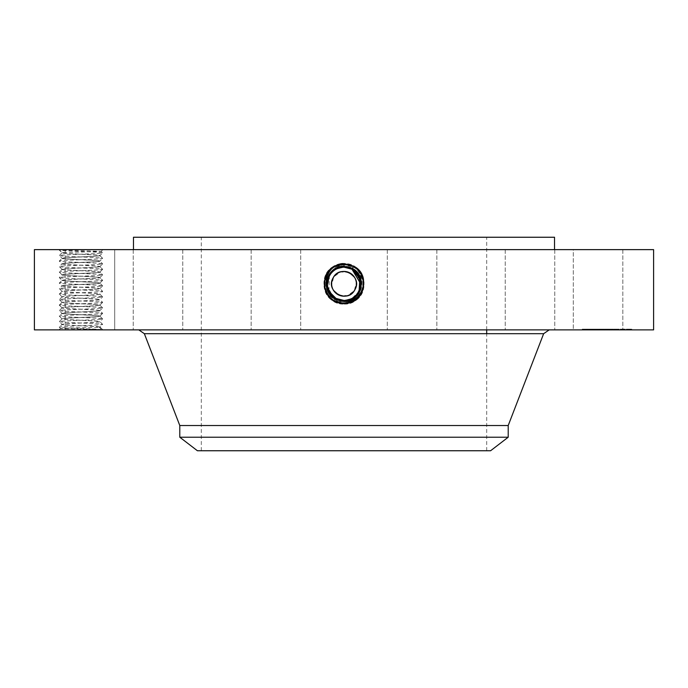 <?xml version="1.0" encoding="UTF-8"?>
<svg xmlns="http://www.w3.org/2000/svg" width="688" height="688" viewBox="0 0 688 688"><rect width="100%" height="100%" fill="white"/><g stroke="black" fill="none" stroke-linecap="round" stroke-linejoin="round"><path stroke-width="0.52" stroke-dasharray="3.44 2.58" d="M653.6 329.879L34.4 329.879M653.6 249.632L34.4 249.632M100.216 249.632L59.03 249.632L100.216 249.632M619.811 249.632L573.302 249.632L619.811 249.632M444.93 249.632L133.472 249.632L444.93 249.632M517.109 249.632L554.76 249.632L517.109 249.632M411.493 249.632L436.846 249.632L411.493 249.632M287.799 249.632L251.154 249.632L287.799 249.632M179.155 249.632L133.24 249.632L179.155 249.632M114.69 249.632L65.162 249.632L114.698 249.632L114.698 329.879L65.162 329.879L114.698 329.879L114.698 249.632M170.891 249.632L133.24 249.632L170.891 249.632M276.507 249.632L251.154 249.632L276.507 249.632M400.201 249.632L436.846 249.632L400.201 249.632M508.845 249.632L554.76 249.632L508.845 249.632M573.31 249.632L622.838 249.632L573.31 249.632L573.302 329.879L622.838 329.879L573.302 329.879L622.838 329.879L573.31 329.879L573.302 249.632M344.034 301.353L352.402 299.203L347.044 301.086L344 301.361C325.519 304.07 315.895 274.787 334.394 266.23L344 263.504L353.735 265.998C372.036 274.675 364.236 305.248 344 304.07L334.291 301.576C316.033 292.925 323.816 262.438 344 263.616L353.675 266.093C371.89 274.727 364.124 305.137 344 303.958L334.351 301.482C316.188 292.873 323.928 262.549 344 263.728L353.623 266.196C371.735 274.779 364.012 305.016 344 303.847L334.402 301.387C316.342 292.83 324.039 262.67 344 263.839L353.572 266.29C371.58 274.822 363.909 304.904 344 303.735L334.454 301.284C316.497 292.778 324.151 262.782 344 263.951L353.52 266.385C371.425 274.873 363.797 304.784 344 303.623L334.506 301.189C316.652 292.727 324.263 262.902 344 264.063L353.469 266.488C371.279 274.925 363.685 304.664 344 303.511L334.557 301.095C316.798 292.675 324.366 263.022 344 264.166L353.417 266.583C371.124 274.976 363.574 304.552 344 303.399L334.609 301C316.953 292.632 324.478 263.134 344 264.278L353.357 266.677C370.97 275.028 363.462 304.431 344 303.296L353.331 300.897C370.892 292.581 363.41 263.255 344 264.39L334.695 266.772C317.185 275.071 324.65 304.32 344 303.184L353.279 300.802C370.737 292.529 363.298 263.366 344 264.502L334.746 266.875C317.34 275.123 324.753 304.199 344 303.073L353.228 300.708C370.591 292.477 363.187 263.487 344 264.613L334.798 266.97C317.486 275.174 324.865 304.079 344 302.961L353.176 300.613C370.436 292.426 363.075 263.607 344 264.725L334.85 267.064C317.641 275.226 324.977 303.967 344 302.849L344 300.458C337.541 300.217 332.674 297.328 329.397 291.789A16.641 16.641 0 0 0 351.981 298.42A16.641 16.641 0 0 0 358.603 275.836A16.641 16.641 0 0 0 336.019 269.206A16.641 16.641 0 0 0 329.397 291.789C325.39 282.562 327.6 275.037 336.028 269.206L344 267.176C350.467 267.408 355.335 270.298 358.603 275.836C362.61 285.064 360.4 292.589 351.972 298.42L344 300.458C337.533 300.217 332.665 297.328 329.397 291.789C325.39 282.562 327.6 275.037 336.028 269.206L344 267.176C337.533 267.408 332.665 270.298 329.397 275.836A16.641 16.641 0 0 1 335.469 269.524M347.044 301.086L352.471 299.323C367.71 292.056 363.754 265.542 345.471 263.556L334.265 265.998C315.964 274.675 323.764 305.248 344 304.07L353.709 301.576C371.967 292.925 364.184 262.438 344 263.616L334.325 266.093C316.11 274.727 323.876 305.137 344 303.958L353.649 301.482C371.812 292.873 364.072 262.549 344 263.728L334.377 266.196C316.265 274.779 323.988 305.016 344 303.847L353.598 301.387C371.658 292.83 363.961 262.67 344 263.839L334.428 266.29C316.42 274.822 324.091 304.904 344 303.735L353.546 301.284C371.503 292.778 363.849 262.782 344 263.951L334.48 266.385C316.575 274.873 324.203 304.784 344 303.623L353.494 301.189C371.348 292.727 363.737 262.902 344 264.063L334.531 266.488C316.721 274.925 324.315 304.664 344 303.511L353.443 301.095C371.202 292.675 363.634 263.022 344 264.166L334.583 266.583C316.876 274.976 324.426 304.552 344 303.399L353.391 301C371.047 292.632 363.522 263.134 344 264.278L334.643 266.677C317.03 275.028 324.538 304.431 344 303.296L334.669 300.897C317.108 292.581 324.59 263.255 344 264.39L353.305 266.772C370.815 275.071 363.35 304.32 344 303.184L334.721 300.802C317.263 292.529 324.702 263.366 344 264.502L353.254 266.875C370.66 275.123 363.247 304.199 344 303.073L334.772 300.708C317.409 292.477 324.813 263.487 344 264.613L353.202 266.97C370.514 275.174 363.135 304.079 344 302.961L334.824 300.613C317.564 292.426 324.925 263.607 344 264.725L353.15 267.064C370.359 275.226 363.023 303.967 344 302.849A10.225 10.225 0 0 0 352.695 297.999M100.216 329.879L59.03 329.879L100.216 329.879M442.375 329.879L139.071 329.879L442.375 329.879M517.109 329.879L554.76 329.879L517.109 329.879M411.493 329.879L436.846 329.879L411.493 329.879M287.799 329.879L251.154 329.879L287.799 329.879M179.155 329.879L133.24 329.879L179.155 329.879M170.891 329.879L133.24 329.879L170.891 329.879M276.507 329.879L251.154 329.879L276.507 329.879M400.201 329.879L436.846 329.879L400.201 329.879M508.845 329.879L554.76 329.879L508.845 329.879M607.04 329.879L582.272 329.879L631.808 329.879L587.526 329.879L613.515 329.879L599.626 329.879L611.959 329.879L607.014 329.879L607.014 329.139L582.272 329.139L631.808 329.139L587.526 329.139L613.361 329.139L606.481 329.139L607.04 329.879M342.529 263.556L344 263.573M102.632 318.871L99.906 316.136L102.632 318.871L99.923 321.674C100.792 322.457 72.343 323.222 64.319 323.988L62.023 324.392L59.306 327.092L60.535 328.374C58.987 328.769 90.102 329.139 99.906 329.535L101.669 329.621C95.881 328.787 57.921 327.961 59.288 327.127C57.938 326.215 103.879 325.304 102.632 324.375C103.991 323.463 58.05 322.552 59.288 321.623C57.947 320.711 103.983 319.791 102.632 318.871C103.991 317.959 58.05 317.048 59.288 316.119C57.938 315.207 103.879 314.296 102.632 313.367C103.991 312.455 58.05 311.544 59.288 310.615C57.938 309.703 103.879 308.792 102.632 307.863C103.991 306.951 58.05 306.04 59.288 305.111C57.938 304.199 103.879 303.288 102.632 302.359C103.983 301.447 57.947 300.527 59.288 299.607C57.938 298.695 103.879 297.784 102.632 296.855C103.991 295.943 58.05 295.032 59.288 294.103C57.938 293.191 103.879 292.28 102.632 291.351C103.983 290.439 57.947 289.519 59.288 288.599C57.938 287.687 103.879 286.776 102.632 285.847C103.991 284.935 58.05 284.024 59.288 283.095C57.938 282.183 103.879 281.272 102.632 280.343C103.991 279.431 58.05 278.52 59.288 277.591C57.938 276.679 103.879 275.768 102.632 274.839C103.991 273.927 58.05 273.016 59.288 272.087C57.938 271.175 103.879 270.264 102.632 269.335C103.983 268.423 57.947 267.503 59.288 266.583C57.938 265.671 103.879 264.76 102.632 263.831C103.991 262.919 58.05 262.008 59.288 261.079C57.938 260.167 103.879 259.256 102.632 258.327C103.983 257.415 57.947 256.495 59.288 255.575C57.938 254.663 103.879 253.752 102.632 252.823C103.991 251.911 58.05 251 59.288 250.071L62.359 252.608L101.17 251.369L102.632 252.823L101.17 251.344L102.899 249.632M99.923 255.532L99.923 255.626C100.792 256.418 72.343 257.174 64.319 257.94L61.997 258.387C61.137 259.17 89.586 259.926 97.601 260.692L99.923 261.139L102.632 263.831L99.923 261.13C100.792 261.922 72.343 262.678 64.319 263.444L62.023 263.848L59.288 266.583L62.023 269.326L64.319 268.853C72.386 268.079 101.033 267.314 99.923 266.531L102.632 263.831L99.923 266.531L97.601 266.101C89.535 265.327 60.897 264.562 61.997 263.779L59.288 261.079L61.997 258.275L64.319 257.845C72.386 257.071 101.033 256.306 99.923 255.523L102.632 252.823L99.923 255.523L97.601 255.093C89.535 254.319 60.897 253.554 61.997 252.771L59.306 250.114L59.736 249.899L101.17 251.369M59.736 249.899L59.03 249.632M554.528 237.248L133.472 237.248M345.471 263.556L344 263.504L344 266.325C361.51 265.319 368.2 291.695 352.411 299.203C368.2 291.695 361.501 265.319 344 266.325L335.624 268.475L344 266.325L344 263.616L344 266.325M59.03 329.879L60.535 328.374L63.227 328.15C72.016 327.78 101.643 327.385 100.009 326.989L99.029 326.912L101.669 329.621M102.632 313.367L99.906 316.11L102.632 313.367L99.923 310.666C100.792 311.449 72.343 312.214 64.319 312.98L62.023 313.384L59.288 316.119L61.997 318.922C61.137 319.705 89.586 320.47 97.601 321.236L99.906 321.64L102.632 324.375L100.009 326.989M61.997 252.78L59.288 255.575L62.023 258.318M99.923 255.635L102.632 258.327L99.906 261.07L102.632 258.327L99.906 255.592L97.601 255.188C89.173 254.405 61.318 253.666 61.997 252.883L62.9 252.608M412.404 237.248L201.309 237.248L412.404 237.248M347.887 267.632L344 267.176C350.459 267.408 355.326 270.298 358.603 275.836C362.61 285.056 360.409 292.581 351.981 298.411L344 300.467C327.643 301.49 320.703 276.481 335.985 269.154L344 267.099C360.409 266.084 367.375 291.17 352.041 298.523L344 300.579C327.522 301.602 320.548 276.421 335.942 269.06L344 266.987C360.529 265.972 367.53 291.23 352.093 298.618L344 300.69C327.411 301.714 320.393 276.37 335.882 268.956L344 266.884C360.942 265.903 367.435 291.437 352.144 298.712L344 300.802C327.307 301.834 320.238 276.327 335.83 268.862L344 266.772C361.054 265.792 367.59 291.488 352.196 298.807L344 300.914C326.877 301.894 320.333 276.103 335.778 268.767L344 266.66C361.166 265.671 367.745 291.54 352.247 298.91L344 301.026C326.774 302.015 320.178 276.06 335.727 268.664L344 266.548C361.277 265.551 367.899 291.592 352.299 299.005L344 301.138C326.662 302.127 320.023 276.008 335.675 268.569L344 266.437C361.398 265.439 368.046 291.643 352.351 299.108L344 301.249C326.551 302.247 319.877 275.957 335.624 268.475L334.394 266.23M102.632 302.359L99.906 305.102L102.632 302.359L99.923 299.658C100.792 300.441 72.343 301.206 64.319 301.972L61.997 302.419L59.288 305.111L62.023 307.854L59.288 305.111L61.997 302.41C61.137 303.193 89.586 303.958 97.601 304.724L99.923 305.171L102.632 307.863L99.906 310.606L102.632 307.863L99.923 305.162C100.792 305.945 72.343 306.71 64.319 307.476L62.023 307.88L59.288 310.615L61.997 313.418C61.137 314.201 89.586 314.966 97.601 315.732L99.923 316.179C100.611 316.962 72.756 317.701 64.319 318.484L62.023 318.888L59.288 321.623L61.997 324.426C61.318 325.218 89.173 325.957 97.601 326.74L99.029 326.912M99.571 326.912L97.601 326.645C89.535 325.871 60.897 325.106 61.997 324.323L64.319 323.893C72.644 323.102 100.861 322.362 99.923 321.571L97.601 321.141C89.535 320.367 60.897 319.602 61.997 318.819L64.319 318.389C72.128 317.624 100.611 316.876 99.923 316.067L97.601 315.637C89.535 314.863 60.897 314.098 61.997 313.315L64.319 312.885C72.386 312.111 101.033 311.346 99.923 310.563L97.601 310.133C89.535 309.359 60.897 308.594 61.997 307.811L64.319 307.381C72.386 306.607 101.033 305.842 99.923 305.059L97.601 304.629C89.285 303.838 61.069 303.098 61.997 302.307L59.288 299.607L62.023 296.872L64.319 296.468C72.429 295.694 100.654 294.954 99.923 294.163L102.632 296.855L99.923 299.555C101.033 300.338 72.386 301.103 64.319 301.877L61.997 302.307L59.288 299.607L61.997 296.915C61.318 297.698 89.173 298.437 97.601 299.22L99.923 299.667L97.601 299.125C89.44 298.343 61.034 297.594 61.997 296.803L59.288 294.103L62.023 291.368L64.319 290.964C72.343 290.198 100.792 289.433 99.923 288.659L102.632 291.351L99.923 294.051C101.033 294.834 72.386 295.599 64.319 296.373L61.997 296.803L59.288 294.103L61.997 291.411C61.137 292.185 89.586 292.95 97.601 293.716L99.923 294.163L102.632 296.855M508.208 425.528L179.792 425.528M584.895 329.139L586.4 329.139L584.895 329.139M591.379 329.139L592.884 329.139L591.379 329.139M629.176 329.139L630.681 329.139L629.176 329.139M622.692 329.139L624.197 329.139L622.692 329.139M412.404 450.752L201.309 450.752L412.404 450.752M356.238 281.899L354.87 277.875L348.67 272.345L340.371 271.975L333.706 276.937L331.676 284.995M331.745 285.58L333.13 289.751L339.33 295.281L347.629 295.651L354.294 290.689L356.324 282.63M344 301.241C326.551 302.247 319.877 275.957 335.624 268.475L334.325 266.093L335.675 268.569L344 266.437C361.389 265.439 368.046 291.643 352.351 299.099L344 301.241L344 304.07L344 301.241M508.208 437.224L179.792 437.224M584.895 329.879L586.4 329.879L584.895 329.879M591.379 329.879L592.884 329.879L591.379 329.879M629.176 329.879L630.681 329.879L629.176 329.879M622.692 329.879L624.197 329.879L622.692 329.879M61.997 258.275C61.069 259.066 89.285 259.806 97.601 260.597L99.923 261.027C101.033 261.81 72.386 262.575 64.319 263.349L61.997 263.779M197.413 450.752L490.587 450.752M354.87 289.751A12.384 12.384 0 0 0 354.87 277.875M337.455 273.299A12.384 12.384 0 0 0 333.181 277.789M333.13 277.875A12.384 12.384 0 0 0 333.13 289.751M601.226 329.879L614.401 329.879L601.174 329.879L601.209 329.139L614.401 329.139L600.16 329.139L601.372 329.139L601.209 329.879M602.507 329.879L602.507 329.139M601.174 329.879L605.595 329.879L600.521 329.879L602.224 329.879L601.183 329.879L601.08 329.139L608.295 329.139L600.538 329.139L601.183 329.139L601.2 329.879L601.183 329.139M606.481 329.879L606.489 329.139M607.452 329.879L607.452 329.139L607.461 329.879M607.702 329.879L607.702 329.139L607.702 329.879M607.298 329.879L607.298 329.139M613.361 329.879L611.959 329.879L613.361 329.879L613.361 329.139L613.361 329.879M601.45 329.879L603.6 329.879L601.424 329.879L601.424 329.139L603.6 329.139L600.994 329.139L605.595 329.139L599.626 329.139L601.424 329.139L601.432 329.879L601.424 329.139M604.141 329.879L608.82 329.879L603.978 329.879L603.978 329.139L608.82 329.139L604.141 329.139M607.117 329.879L614.401 329.879L607.117 329.879L607.126 329.139L614.401 329.139L607.117 329.139L607.117 329.879M335.615 269.438A16.641 16.641 0 0 1 343.974 267.176M347.062 267.46A16.641 16.641 0 0 1 351.972 269.206L352.067 269.06M354.956 271.287A16.641 16.641 0 0 1 355.386 271.674M358.551 275.733A16.641 16.641 0 0 1 359.678 278.236M352.376 298.196A16.641 16.641 0 0 1 344 300.458C350.467 300.217 355.335 297.328 358.603 291.789A16.641 16.641 0 0 1 352.566 298.076M340.904 300.166A16.641 16.641 0 0 1 336.036 298.42L344 300.458C337.533 300.217 332.665 297.328 329.397 291.789C325.39 282.57 327.591 275.045 336.019 269.214L344 267.176C350.467 267.408 355.335 270.298 358.603 275.836C362.61 285.064 360.4 292.589 351.972 298.42L344 300.458L339.373 299.796M333.044 296.339A16.641 16.641 0 0 1 332.596 295.935M330.739 293.871L329.449 291.884A16.641 16.641 0 0 1 328.322 289.399M344 301.138C326.662 302.135 320.032 276.008 335.675 268.569L334.377 266.196L335.727 268.664L344 266.548C361.286 265.559 367.899 291.6 352.299 299.005L344 301.138L344 303.958L344 301.138M599.781 329.879L599.781 329.139M599.626 329.879L599.626 329.139M599.738 329.879L599.738 329.139M600.099 329.879L600.125 329.139M600.461 329.879L600.461 329.139L600.435 329.879M600.813 329.879L600.813 329.139M601.157 329.879L601.131 329.139M601.501 329.879L601.501 329.139L601.484 329.879M601.828 329.879L601.811 329.139M602.155 329.879L602.155 329.139M602.473 329.879L602.473 329.139M602.783 329.879L602.774 329.139M603.092 329.879L603.092 329.139M602.826 329.879L602.826 329.139M602.576 329.879L602.576 329.139L602.559 329.879M602.353 329.879L602.344 329.139M602.138 329.879L602.138 329.139L602.129 329.879M601.931 329.879L601.897 329.139M601.751 329.879L601.759 329.139M601.579 329.879L601.579 329.139L601.587 329.879M601.286 329.879L601.26 329.139M601.063 329.879L601.063 329.139M600.968 329.879L600.968 329.139L600.968 329.879M600.882 329.879L600.891 329.139M600.744 329.879L600.744 329.139L600.762 329.879M600.693 329.879L600.693 329.139M600.65 329.879L600.65 329.139L600.684 329.879M600.624 329.879L600.624 329.139L600.641 329.879M600.598 329.879L600.598 329.139L600.572 329.879M601.312 329.879L601.312 329.139L601.321 329.879M601.364 329.879L601.346 329.139M601.794 329.879L601.802 329.139M602.052 329.879L602.052 329.139L602.034 329.879M602.206 329.879L602.206 329.139L602.232 329.879M602.37 329.879L602.37 329.139M602.972 329.879L602.972 329.139L602.989 329.879M603.204 329.879L603.204 329.139M603.445 329.879L603.471 329.139L603.445 329.879M603.23 329.879L603.23 329.139M603.032 329.879L603.032 329.139L603.041 329.879M602.843 329.879L602.877 329.139M602.671 329.879L602.671 329.139M602 329.879L602 329.139L602.017 329.879M601.682 329.879L601.682 329.139M601.622 329.879L601.622 329.139M601.536 329.879L601.536 329.139L601.527 329.879M612.251 329.879L612.251 329.139M613.515 329.879L613.515 329.139L613.515 329.879M612.337 329.879L612.337 329.139M600.555 329.879L600.555 329.139M600.942 329.879L600.942 329.139L600.916 329.879M601.389 329.879L601.381 329.139M601.88 329.879L601.88 329.139L601.854 329.879M602.069 329.879L602.095 329.139M602.284 329.879L602.284 329.139L602.318 329.879M602.74 329.879L602.74 329.139M602.903 329.879L602.903 329.139M601.957 329.879L601.957 329.139M600.512 329.879L600.512 329.139M600.306 329.879L600.306 329.139M600.16 329.879L600.16 329.139M600.349 329.879L600.349 329.139M601.08 329.879L601.106 329.139M602.43 329.879L602.439 329.139M603.367 329.879L603.367 329.139M602.636 329.879L602.636 329.139L602.654 329.879M602.258 329.879L602.258 329.139M600.994 329.879L600.994 329.139M612.449 329.879L612.449 329.139M614.109 329.879L614.109 329.139L614.109 329.879M614.401 329.879L614.401 329.139L614.401 329.879M612.363 329.879L612.363 329.139M601.647 329.879L601.665 329.139M605.595 329.879L605.595 329.139L605.595 329.879M605.689 329.879L605.689 329.139M605.784 329.879L605.784 329.139M605.896 329.879L605.896 329.139M606.042 329.879L606.042 329.139M606.205 329.879L606.205 329.139M606.395 329.879L606.395 329.139M606.618 329.879L606.618 329.139L606.61 329.879M606.859 329.879L606.859 329.139M607.143 329.879L607.143 329.139M607.005 329.879L607.005 329.139L607.005 329.879M606.885 329.879L606.885 329.139M606.773 329.879L606.773 329.139M606.687 329.879L606.687 329.139M606.549 329.879L606.549 329.139M606.515 329.879L606.515 329.139L606.498 329.879M607.074 329.879L607.074 329.139M607.186 329.879L607.186 329.139M607.255 329.879L607.255 329.139M607.349 329.879L607.349 329.139L607.323 329.879M607.573 329.879L607.573 329.139L607.607 329.879M607.925 329.879L607.925 329.139M607.805 329.879L607.805 329.139M607.53 329.879L607.53 329.139M607.401 329.879L607.409 329.139M607.358 329.879L607.358 329.139M611.959 329.879L611.959 329.139L611.959 329.879M608.295 329.879L608.295 329.139M603.763 329.879L603.763 329.139M602.593 329.879L602.593 329.139M600.418 329.879L600.418 329.139M600.28 329.879L600.28 329.139L600.289 329.879M603.109 329.879L603.109 329.139M603.6 329.879L603.6 329.139M603.299 329.879L603.299 329.139M608.82 329.879L608.82 329.139M603.978 329.879L603.978 329.139M608.656 329.879L608.656 329.139M612.174 329.879L612.174 329.139M612.045 329.879L612.045 329.139M61.997 263.788L61.997 263.882C61.318 264.674 89.173 265.413 97.601 266.196L99.906 266.6L102.632 269.335L99.906 272.078L102.632 269.335L99.923 266.643C100.792 267.426 72.343 268.182 64.319 268.948L62.023 269.352L59.288 272.087L62.023 274.83L59.288 277.591L62.023 280.334L59.288 283.095L61.997 285.795C60.897 286.578 89.535 287.343 97.601 288.117L99.906 288.59L102.632 285.847L99.906 283.112L97.601 282.708C89.586 281.942 61.137 281.186 61.997 280.403L64.319 279.956C72.343 279.19 100.792 278.434 99.923 277.651L102.632 280.343L99.906 283.086L102.632 280.343L99.923 277.651L97.601 277.204C89.586 276.438 61.137 275.682 61.997 274.899L64.319 274.452C72.343 273.686 100.792 272.93 99.923 272.147L102.632 274.839L99.906 277.582L102.632 274.839L99.923 272.147L97.601 271.7C89.586 270.934 61.137 270.178 61.997 269.395L61.997 269.292M347.612 267.572L344 267.176C350.459 267.408 355.326 270.298 358.603 275.836C362.61 285.056 360.409 292.581 351.981 298.411L344 300.458L344 302.849L344 300.458C350.467 300.217 355.335 297.328 358.603 291.789L358.852 291.316M360.056 288.195L360.641 283.662M359.213 277.075L360.632 283.241L355.515 271.794M340.852 300.157L344 300.458L339.399 299.805M345.892 267.279L344 267.176C337.541 267.408 332.674 270.298 329.397 275.836C325.39 285.064 327.6 292.589 336.028 298.42L335.589 299.203M359.136 290.723L360.632 283.387L358.887 291.256M359.91 288.685L360.28 287.257M351.972 298.42L353.279 300.802L351.981 298.42L353.228 300.708L351.972 298.42L344 300.458C337.541 300.217 332.674 297.328 329.397 291.789C325.39 282.57 327.591 275.045 336.019 269.214L344 267.176C350.467 267.408 355.335 270.298 358.603 275.836C362.61 285.064 360.4 292.589 351.972 298.42L353.176 300.613L351.981 298.411L358.577 291.841A16.641 16.641 0 0 1 357.278 293.836L351.981 298.42L344 300.458L344 302.849A10.225 10.225 0 0 1 335.305 297.999M359.076 276.757L355.412 271.7M344 300.458L344 303.184L344 300.458C337.533 300.217 332.665 297.328 329.397 291.789C332.674 297.328 337.541 300.217 344 300.458L344 303.073L344 300.458C337.533 300.217 332.665 297.328 329.397 291.789C325.39 282.57 327.6 275.037 336.028 269.206L344 267.176C337.533 267.408 332.665 270.298 329.397 275.836L327.548 286.32L332.553 295.892M335.942 269.051L334.48 266.385L335.778 268.767L344 266.66C361.174 265.671 367.745 291.549 352.247 298.91L353.546 301.284L351.981 298.429L344 300.475C327.634 301.482 320.703 276.473 335.993 269.154L344 267.099C360.426 266.084 367.375 291.179 352.032 298.523L344 300.587C327.531 301.602 320.548 276.43 335.933 269.06L344 266.987C360.521 265.964 367.53 291.222 352.093 298.618L344 300.69C327.419 301.722 320.393 276.378 335.882 268.965L344 266.875C360.641 265.852 367.684 291.282 352.144 298.721L344 300.802C327.316 301.834 320.247 276.327 335.83 268.862L344 266.763C361.062 265.792 367.59 291.497 352.196 298.816L344 300.914C326.886 301.894 320.333 276.112 335.778 268.767L335.727 268.673C320.178 276.06 326.774 302.015 344 301.026L344 303.847L344 301.026L352.247 298.91L353.709 301.576L352.471 299.323M61.997 269.283C61.06 270.074 89.285 270.814 97.601 271.605L99.923 272.035C101.033 272.818 72.386 273.583 64.319 274.357L61.997 274.796M341.437 300.26L340.835 300.149M327.376 282.974L329.397 275.836L327.514 286.062L332.166 295.513M99.923 310.563L97.601 310.228C89.586 309.462 61.137 308.697 61.997 307.923L61.997 307.811M358.586 291.824C361.312 286.483 361.312 281.151 358.603 275.836C355.343 270.307 350.476 267.417 344 267.176L344 264.502L344 267.176L344 264.502L344 267.176L344 264.613L344 267.176L344 264.613L344 267.176L344 264.725L344 267.176L344 264.725L344 267.176L336.028 269.206C327.6 275.037 325.39 282.57 329.397 291.789C325.39 282.57 327.591 275.045 336.019 269.214L344 267.176C350.467 267.417 355.335 270.298 358.603 275.836C361.69 281.418 361.252 287.421 357.278 293.836M328.941 290.895L329.389 275.845L327.54 286.277L332.485 295.823M61.997 274.787C60.897 275.57 89.535 276.335 97.601 277.109L99.923 277.539C101.033 278.322 72.386 279.087 64.319 279.861L61.997 280.3M358.603 291.789L360.263 287.352M360.271 287.309L360.632 283.387M360.632 283.181L360.46 281.366M356.762 273.136L355.455 271.743M328.357 289.493L327.66 286.965M61.997 280.291C60.897 281.074 89.535 281.839 97.601 282.613L99.923 283.043C101.033 283.826 72.386 284.591 64.319 285.365L61.997 285.795M99.923 283.052L99.923 283.146C100.792 283.938 72.343 284.694 64.319 285.46L62.023 285.864L59.288 288.599L61.997 291.299C61.069 292.09 89.285 292.83 97.601 293.621L99.923 294.051M61.997 285.804L61.997 285.898C61.318 286.69 89.173 287.429 97.601 288.212L99.923 288.556M102.632 285.847L99.923 288.547C101.033 289.33 72.386 290.095 64.319 290.869L61.997 291.299M543.649 333.689L144.351 333.689M352.058 269.051L352.376 268.475M344 266.437L344 263.616L344 266.437M599.97 329.879L599.97 329.139M599.798 329.879L599.798 329.139M344 266.548L344 263.728L344 266.548M344 303.735L344 300.914L344 303.735M344 266.66L344 263.839L344 266.66M344 303.623L344 300.802L344 303.623M344 303.511L344 300.69L344 303.511M344 266.875L344 264.063L344 266.875M344 303.184L344 300.467L344 303.184M344 267.176L344 264.166L344 267.176M622.838 249.632L622.838 329.879L622.838 249.632M554.76 249.632L554.76 329.879L554.76 249.632M505.224 249.632L505.224 329.879L505.224 249.632M436.846 249.632L436.846 329.879L436.846 249.632M387.31 249.632L387.31 329.879L387.31 249.632M300.69 249.632L300.69 329.879L300.69 249.632M251.154 249.632L251.154 329.879L251.154 249.632M182.776 249.632L182.776 329.879L182.776 249.632M133.24 249.632L133.24 329.879L133.24 249.632M65.162 249.632L65.162 329.879L65.162 249.632M100.009 326.998L102.899 329.879M582.272 329.879L582.272 329.139M631.808 329.879L631.808 329.139M486.691 450.752L486.691 333.689M486.691 329.879L486.691 237.248M201.309 450.752L201.309 237.248M626.553 329.879L626.553 329.139M587.526 329.879L587.526 329.139M586.4 329.879L586.4 329.139M583.398 329.879L583.398 329.139M608.536 329.879L608.536 329.139L608.536 329.879M605.535 329.879L605.535 329.139L605.535 329.879M592.884 329.879L592.884 329.139L592.884 329.879M589.883 329.879L589.883 329.139L589.883 329.879M630.681 329.879L630.681 329.139M627.68 329.879L627.68 329.139M624.197 329.879L624.197 329.139L624.197 329.879M621.195 329.879L621.195 329.139L621.195 329.879"/><path stroke-width="1.03" d="M34.4 329.879L653.6 329.879L653.6 249.632L34.4 249.632L34.4 329.879M343.966 301.353L344 301.361C362.481 304.07 372.105 274.787 353.606 266.23L342.529 263.556C324.246 265.542 320.29 292.056 335.529 299.323L340.956 301.086L343.966 301.353L335.598 299.203L340.956 301.086M332.553 295.892L336.019 298.411L344 300.467C360.357 301.49 367.297 276.481 352.015 269.154L344 267.099C327.591 266.084 320.625 291.17 335.959 298.523L344 300.579C360.478 301.602 367.452 276.421 352.058 269.06L344 266.987C327.471 265.972 320.47 291.23 335.907 298.618L344 300.69C360.589 301.714 367.607 276.37 352.118 268.956L344 266.884C327.058 265.903 320.565 291.437 335.856 298.712L344 300.802C360.693 301.834 367.762 276.327 352.17 268.862L344 266.772C326.946 265.792 320.41 291.488 335.804 298.807L344 300.914C361.123 301.894 367.667 276.103 352.222 268.767L344 266.66C326.834 265.671 320.255 291.54 335.753 298.91L344 301.026C361.226 302.015 367.822 276.06 352.273 268.664L344 266.548C326.723 265.551 320.101 291.592 335.701 299.005L344 301.138C361.338 302.127 367.977 276.008 352.325 268.569L344 266.437C326.602 265.439 319.954 291.643 335.649 299.108L344 301.249C361.449 302.247 368.123 275.957 352.376 268.475L344 266.325C326.49 265.319 319.8 291.695 335.589 299.203C319.8 291.695 326.499 265.319 344 266.325L344 263.504M133.472 249.632L133.472 237.248L554.528 237.248L554.528 249.632M332.485 295.823L336.019 298.411L344 300.475C360.366 301.482 367.297 276.473 352.007 269.154L344 266.987C327.479 265.964 320.47 291.222 335.907 298.618L344 300.69C360.581 301.722 367.607 276.378 352.118 268.965L344 266.875C327.359 265.852 320.316 291.282 335.856 298.721L344 300.802C360.684 301.834 367.753 276.327 352.17 268.862L344 266.763C326.938 265.792 320.41 291.497 335.804 298.816L344 300.914C361.114 301.894 367.667 276.112 352.222 268.767L344 266.66C326.826 265.671 320.255 291.549 335.753 298.91L344 301.026C361.226 302.015 367.822 276.06 352.273 268.673L344 266.548C326.714 265.559 320.101 291.6 335.701 299.005L344 301.138C361.338 302.135 367.968 276.008 352.325 268.569L344 266.437C326.611 265.439 319.954 291.643 335.649 299.099L344 301.241C361.449 302.247 368.123 275.957 352.376 268.475L353.735 265.998M508.208 425.528L508.208 437.224L179.792 437.224L179.792 425.528L508.208 425.528L543.649 333.689L549.196 329.879M331.676 284.995L331.745 285.58M356.324 282.63L356.238 281.899M354.87 289.751C347.887 304.13 324.796 291.531 333.13 277.875C340.113 263.495 363.204 276.094 354.87 289.751A12.384 12.384 0 0 1 338.066 294.679A12.384 12.384 0 0 1 333.13 277.875A12.384 12.384 0 0 1 349.934 272.947A12.384 12.384 0 0 1 344 296.201A12.384 12.384 0 0 1 333.13 289.751M355.515 271.794L352.007 269.154L344 267.099C327.574 266.084 320.625 291.179 335.968 298.523L344 300.587C360.469 301.602 367.452 276.43 352.067 269.06L352.325 268.569L344 266.875M508.208 437.224L490.587 450.752L197.413 450.752L179.792 437.224M354.87 277.875A12.384 12.384 0 0 0 337.455 273.299M343.974 267.176A16.641 16.641 0 0 1 347.062 267.46M360.28 287.257L359.136 276.894L351.972 269.206A16.641 16.641 0 0 1 354.956 271.287M355.386 271.674A16.641 16.641 0 0 1 358.551 275.733M359.678 278.236A16.641 16.641 0 0 1 358.603 291.789C362.61 282.57 360.4 275.037 351.972 269.206L347.887 267.632M332.166 295.513L336.028 298.42L344 300.458A16.641 16.641 0 0 1 340.904 300.166M330.739 293.871L336.028 298.42A16.641 16.641 0 0 1 333.044 296.339M332.596 295.935A16.641 16.641 0 0 1 329.449 291.884L328.941 290.895M328.322 289.399A16.641 16.641 0 0 1 329.397 275.836L329.389 275.845C332.674 270.298 337.541 267.408 344 267.176L344 267.176C337.533 267.408 332.665 270.298 329.397 275.836C332.665 270.298 337.533 267.417 344 267.176C337.524 267.417 332.657 270.307 329.397 275.836C326.688 281.151 326.688 286.483 329.414 291.824A16.641 16.641 0 0 0 330.722 293.836L336.019 298.42L335.589 299.203M358.852 291.316L360.056 288.195M360.641 283.662L351.981 269.214L347.612 267.572M344 301.361L344 300.458C350.459 300.217 355.326 297.328 358.603 291.789C355.335 297.328 350.467 300.217 344 300.458C350.459 300.217 355.326 297.328 358.603 291.789C355.326 297.328 350.459 300.217 344 300.458C350.467 300.217 355.335 297.328 358.603 291.789M358.887 291.256L359.91 288.685M355.412 271.7L351.981 269.214L344 266.884M359.136 290.723L359.815 278.64L351.972 269.206L345.892 267.279M340.852 300.157L336.028 298.42L341.437 300.26M344 267.176L351.972 269.206L344 267.176L351.981 269.214L355.455 271.743M329.414 291.824L336.019 298.429L340.835 300.149M360.46 281.366L356.762 273.136M330.722 293.836L328.357 289.493M327.66 286.965L327.376 282.974M179.792 425.528L144.351 333.689L543.649 333.689M144.351 333.689L138.804 329.879M486.691 333.689L486.691 329.879"/></g></svg>
